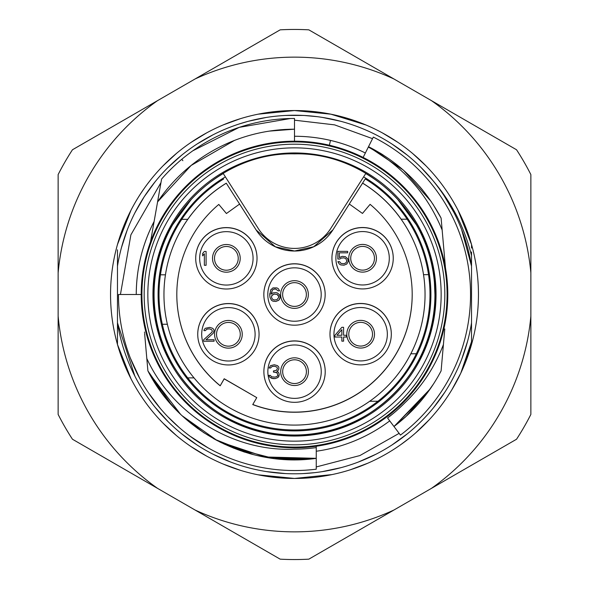 <?xml version="1.0" encoding="UTF-8"?>
<svg xmlns="http://www.w3.org/2000/svg" width="589" height="589" viewBox="0 0 589 589"><rect width="100%" height="100%" fill="white"/><g stroke="black" fill="none" stroke-linecap="round" stroke-linejoin="round"><path stroke-width="0.88" d="M117.469 264.601L117.469 254.831M117.469 256.053L117.469 323.957M117.469 253.749L117.469 252.416M117.476 261.295L117.469 257.908M117.469 249.824L117.476 266.154A179.284 179.284 0 0 1 471.531 266.154L461.614 229.57M117.469 333.602L117.469 344.484L117.469 322.846L134.866 376.113M130.935 378.668L117.469 344.491L117.469 336.805M117.469 334.147L117.469 322.882M471.531 341.465L471.531 341.9M471.531 336.223L471.531 334.581M432.981 180.639C451.77 202.601 464.618 227.612 471.524 255.663L471.524 341.701L460.767 373.198L451.815 389.844M471.531 252.585L471.531 258.858M471.531 264.27L471.531 266.14M471.531 253.55L471.531 259.454M471.531 262.458L471.531 266.118M458.073 210.339L471.531 244.509L471.531 248.05M471.531 251.967L471.531 254.33M466.098 346.442L467.504 341.532M141.375 396.441L142.877 398.657M148.767 406.749L150.799 409.348M165.369 425.508L176.391 435.529L162.954 423.079M191.027 446.595L206.643 456.122L190.998 446.572M223.135 464.044L240.364 470.309L223.113 464.036M258.115 474.815L276.219 477.539M281.866 478.018L294.5 478.452A183.952 183.952 0 0 0 478.452 294.5A183.952 183.952 0 0 0 294.5 110.548A183.952 183.952 0 0 0 110.548 294.5A183.952 183.952 0 0 0 294.5 478.452L331.968 474.594M140.123 394.527L143.274 399.239M149.952 408.273L150.813 409.362M258.1 474.815L294.5 478.452L304.984 478.15M365.865 124.956L330.885 114.185L294.5 110.548L258.115 114.185M240.364 118.691L223.135 124.956M206.651 132.878L191.027 142.405M176.413 153.457L162.939 165.929M150.799 179.652L147.412 184.033M143.716 189.128L140.108 194.488M130.927 210.347L117.469 244.509M340.722 121.275L322.374 117.395M303.725 115.451L285.886 115.422M266.316 117.447L247.976 121.356M213.041 134.785L208.911 136.965M202.461 140.646L196.822 144.158M181.662 155.179L167.725 167.725M155.172 181.662L144.158 196.822M126.576 231.705L121.43 247.697M126.694 231.381L121.636 246.946M448.884 194.488L447.044 191.697M439.549 181.368L438.194 179.652M426.061 165.929L412.587 153.449M397.965 142.405L382.349 132.878M350.219 469.808L367.897 463.175M384.764 454.782L386.627 453.721M400.689 444.71L409.804 437.833M415.532 433.025L429.116 419.869M438.223 409.318L441.242 405.431M363.634 464.971L365.872 464.044M422.74 426.377L426.068 423.064M438.525 408.935L440.329 406.631M458.073 378.653L458.684 377.468M460.775 373.183L471.531 344.491M121.415 247.755L127.231 229.975M134.852 212.923L144.217 196.741M145.704 194.48L155.268 181.552M167.902 167.548L177.444 158.699M197.05 144.01L213.211 134.704M227.089 128.373L230.277 127.114M238.471 124.198L248.124 121.319M285.29 115.451L300.383 115.311M304.02 115.466L317.442 116.688M322.573 117.425L340.832 121.305M371.792 132.731L375.878 134.748M392.193 144.172L407.367 155.202M421.238 167.696L433.048 180.713M452.676 210.104L453.721 212.092M453.817 212.276L444.246 195.916M471.531 322.846A179.284 179.284 0 0 1 117.469 322.846M154.112 221.493C142.339 244.317 136.39 268.562 136.258 294.25A158.242 158.242 0 0 0 136.258 294.5A158.242 158.242 0 0 1 154.104 221.508L154.104 221.516A158.242 158.242 0 0 0 136.258 294.5L134.918 294.5M347.495 145.402A158.242 158.242 0 0 0 294.5 136.258A158.242 158.242 0 0 1 347.495 145.402M155.305 407.492L167.858 421.4M181.78 433.916L196.947 444.916M213.196 454.288L230.328 461.909M245.797 467.04L248.146 467.688M266.478 471.583L285.113 473.541M303.858 473.541L314.283 472.687M322.5 471.583L340.817 467.695M358.649 461.916L375.775 454.303M392.031 444.931L407.205 433.931M433.71 407.478L444.739 392.333M461.776 359.003L467.6 341.193M358.708 461.894L373.286 455.547M392.105 444.886L406.793 434.262M390.154 421.437L390.536 421.952M358.2 439.35A158.242 158.242 0 0 0 389.712 420.892M365.6 152.522L365.357 153.007A158.242 158.242 0 0 0 294.5 136.258M161.401 180.153L160.966 182.59L161.401 180.153A3.954 3.954 0 0 1 161.408 180.101M177.532 162.932L173.976 166.186M173.505 166.628L171.016 169.036M170.803 169.242L168.55 171.509M168.152 171.922L165.045 175.198M164.942 175.316L163.771 176.604M163.528 176.869L163.065 177.392M162.932 177.532L162.468 178.062M232.729 129.654L233.406 129.403M388.784 145.836L386.45 144.386M384.205 143.031L383.137 142.398M382.151 141.831L379.102 140.123M378.712 139.91L378.05 139.549M377.77 139.394L376.923 138.945A176.037 176.037 0 0 1 403.649 432.62A176.037 176.037 0 0 0 376.923 138.945L377.35 139.173M160.966 182.59L130.883 234.856L120.436 294.5L118.463 294.5L141.205 294.5A153.295 153.295 0 0 0 307.863 447.213A153.295 153.295 0 0 0 445.468 267.877L444.511 256.937M299.234 470.478L301.929 470.383M304.513 470.258L305.757 470.177M306.854 470.103L311.493 469.72M311.714 469.698L312.236 469.647M316.256 451.233A158.22 158.22 0 0 0 389.727 420.877L393.975 426.51L427.334 392.9M393.724 413.103L387.562 417.999L393.975 426.51C413.912 411.35 429.624 392.811 441.102 370.893L441.581 365.46M388.055 418.654L400.446 435.094A176.037 176.037 0 0 0 373.323 137.09L368.331 147.059C402.626 166.12 427.231 193.774 442.155 230.019L445.468 267.877A153.295 153.295 0 0 0 281.137 141.787A153.295 153.295 0 0 0 141.205 294.5A153.295 153.295 0 0 0 307.863 447.213A153.295 153.295 0 0 0 445.468 267.877M404.834 402.847A154.642 154.642 0 0 1 387.562 417.999L387.952 418.514M316.256 451.1L316.256 446.241A153.28 153.28 0 0 0 356.389 434.741M316.256 454.811L316.256 469.19A176.037 176.037 0 0 1 118.463 294.5M145.674 345.544L147.905 370.886C178.688 431.766 249.095 468.137 316.256 458.352L316.256 446.241M316.256 454.892L316.256 454.502M282.514 459.368L316.256 458.33L263.747 456.931M265.256 457.211L316.256 458.352L316.256 447.603A154.642 154.642 0 0 1 294.39 449.142M316.256 451.019L316.256 447.655M157.572 201.872L161.592 179.063A176.037 176.037 0 0 1 294.5 118.463L294.5 129.182L269.379 131.104M150.512 241.91L155.592 213.078M153.523 224.821L153.611 224.299M162.24 195.364L157.587 201.887L155.606 212.982M155.408 214.124L153.604 224.357M155.665 212.658L153.795 223.283M160.09 198.294L157.587 201.88L155.584 213.13M153.626 224.247L156.748 206.636M150.85 240.003L153.641 224.137M160.871 197.212L157.587 201.88A164.81 164.81 0 0 1 294.5 129.219L294.5 141.205M294.5 139.858L294.5 129.182L289.626 129.256M294.5 136.265A158.36 158.36 0 0 1 365.342 153.007M368.5 146.72L364.989 153.744M363.141 157.432L368.331 147.059M444.783 328.949L443.414 344.55C434.807 367.065 421.96 386.487 404.849 402.832M330.503 140.41L329.376 145.225A153.412 153.412 0 0 0 313.245 142.354M282.713 141.662L280.732 141.824M306.287 141.662L308.268 141.824M275.998 130.221L269.121 131.141M294.5 129.182L284.781 129.47M159.906 198.552L163.02 194.333M271.89 130.743L284.17 129.506M285.429 129.433L280.717 129.757M163.057 194.282L159.825 198.67M234.4 140.469L191.116 165.457L157.58 201.872M168.27 187.736A164.736 164.736 0 0 1 180.499 174.742M194.149 163.079A164.736 164.736 0 0 1 209.051 152.934M215.397 149.297A164.736 164.736 0 0 1 223.459 145.188M224.954 144.489A164.736 164.736 0 0 1 234.849 140.3M442.155 230.019L441.102 218.114C424.382 186.706 400.189 162.895 368.523 146.683L383.491 155.216M443.355 243.802L442.125 229.725M441.316 220.544L441.109 218.107L439.18 214.521M442.229 230.881L442.957 239.244M442.258 231.234L441.934 227.545M441.419 221.619L441.109 218.107L439.527 215.147M443.399 244.251L442.295 231.676M443.384 244.089L443.075 240.562M442.346 232.243L442.287 231.587M441.102 218.107L432.893 204.066M431.258 201.615L403.436 170.147L368.523 146.683L382.003 154.237M379.706 152.831L382.894 154.797M422.725 190.151L419.589 186.411M294.5 436.044A141.544 141.544 0 0 0 436.044 294.5A141.544 141.544 0 0 0 294.5 152.956A141.544 141.544 0 0 0 152.956 294.5A141.544 141.544 0 0 0 294.5 436.044M294.5 435.138C369.649 437.075 437.075 369.649 435.138 294.5C437.075 219.351 369.649 151.925 294.5 153.862C219.351 151.925 151.925 219.351 153.862 294.5C151.925 369.649 219.351 437.075 294.5 435.138M258.335 228.584L223.268 173.541A140.44 140.44 180 0 0 224.792 416.489A140.44 140.44 180 0 0 434.94 294.574A140.44 140.44 180 0 0 365.732 173.541L330.665 228.584A42.879 42.879 180 0 1 258.335 228.584M363.597 176.884A136.412 136.412 0 0 1 398.775 382.445A136.412 136.412 0 0 1 190.225 382.445A136.412 136.412 0 0 1 225.403 176.884M191.396 199.229L172.651 224.755M157.307 264.549L156.483 268.606M434.932 294.574L434.402 282.315M432.517 268.606L431.693 264.549M416.349 224.755L397.604 199.229M187.751 219.329A130.544 130.544 0 0 1 226.264 183.179L256.171 230.004L275.38 246.798L294.574 251.017L313.746 246.739L332.903 229.887L349.329 204.037M226.264 183.179L256.171 230.019A45.463 45.463 180 0 0 332.903 229.901L349.336 204.037M416.327 353.768A135.492 135.492 180 0 0 365.254 178.923L365.276 178.894M223.606 179.004A135.492 135.492 180 0 0 162.321 324.252L167.386 324.274M167.379 324.244L162.314 324.259A135.492 135.492 180 0 0 377.902 401.256M365.254 178.923L362.596 183.091A130.544 130.544 0 0 1 401.161 219.196A130.544 130.544 180 0 0 383.454 198.942L383.454 198.979A130.544 130.544 180 0 1 401.138 219.226L401.138 219.226A130.544 130.544 180 0 1 423.528 274.665A130.544 130.544 0 0 1 425.044 294.471L425.044 294.544A130.544 130.544 180 0 0 362.596 183.164L362.596 183.091M226.264 183.245A130.544 130.544 180 0 0 163.956 294.544L163.956 294.471A130.544 130.544 0 0 1 165.443 274.82L165.45 274.827A130.544 130.544 180 0 0 164.191 286.696L164.191 286.659A130.544 130.544 180 0 1 165.443 274.82L160.451 274.805A135.492 135.492 180 0 1 181.773 219.329L187.788 219.329A130.544 130.544 180 0 1 205.436 199.045L205.436 199.082A130.544 130.544 180 0 0 187.766 219.351L187.766 219.351A130.544 130.544 180 0 0 165.45 274.82M363.192 182.156L349.321 203.919L362.596 183.164M163.956 294.544A130.544 130.544 180 0 0 294.5 425.089A130.544 130.544 180 0 0 425.044 294.544M423.528 274.665L423.528 274.673A130.544 130.544 180 0 1 424.802 286.497L424.802 286.534A130.544 130.544 180 0 0 423.528 274.673L428.527 274.643A135.492 135.492 180 0 0 407.139 219.196L401.138 219.218M239.568 204.096L226.426 213.52L218.799 204.435A117.69 117.69 0 0 0 220.19 385.81L224.195 378.86L256.76 397.634L252.747 404.577A117.69 117.69 0 0 0 370.098 204.339L362.471 213.439L349.321 204.03M252.806 404.488A117.69 117.69 180 0 0 412.19 294.485M256.76 397.634L224.195 378.749L220.19 385.81A117.69 117.69 180 0 1 211.422 377.888L211.422 377.858A117.69 117.69 180 0 1 180.632 324.237L180.632 324.267A117.69 117.69 180 0 1 178.172 312.398L178.172 312.361A117.69 117.69 180 0 0 220.19 385.758M176.81 294.485A117.69 117.69 180 0 0 220.19 385.699M393.246 258.196A30.657 30.657 180 0 0 362.581 227.516A30.657 30.657 180 0 0 331.931 258.173L331.931 258.269A30.657 30.657 180 0 0 362.596 288.927A30.657 30.657 180 0 0 393.246 258.247A30.657 30.657 180 0 0 362.581 227.612A30.657 30.657 180 0 0 331.931 258.284A30.657 30.657 180 0 1 362.581 227.612A30.657 30.657 180 0 1 393.246 258.247L393.246 258.159A30.657 30.657 180 0 0 393.246 258.159L393.246 258.269M391.31 334.14A30.657 30.657 180 0 0 360.637 303.46A30.657 30.657 180 0 0 329.987 334.125L329.987 334.213A30.657 30.657 180 0 0 360.659 364.871A30.657 30.657 180 0 0 391.31 334.199A30.657 30.657 180 0 0 360.637 303.556A30.657 30.657 180 0 0 329.987 334.235A30.657 30.657 180 0 1 360.637 303.556A30.657 30.657 180 0 1 391.31 334.199L391.31 334.103A30.657 30.657 180 0 0 391.31 334.103L391.31 334.213M325.209 371.556L325.209 371.571A30.657 30.657 180 0 0 294.537 340.913A30.657 30.657 180 0 0 263.887 371.571L263.887 371.666A30.657 30.657 180 0 0 294.559 402.324A30.657 30.657 180 0 0 325.209 371.666A30.657 30.657 180 0 0 294.537 341.009A30.657 30.657 180 0 0 263.887 371.688M259.057 334.184L259.057 334.206A30.657 30.657 180 0 0 228.392 303.541A30.657 30.657 180 0 0 197.742 334.206L197.742 334.294A30.657 30.657 180 0 0 228.407 364.952A30.657 30.657 180 0 0 259.057 334.294A30.657 30.657 180 0 0 228.392 303.637A30.657 30.657 180 0 0 197.742 334.316M257.025 258.276A30.657 30.657 180 0 0 226.36 227.597A30.657 30.657 180 0 0 195.71 258.254L195.71 258.35A30.657 30.657 180 0 0 226.375 289.008A30.657 30.657 180 0 0 257.025 258.35A30.657 30.657 180 0 0 226.36 227.693A30.657 30.657 180 0 0 195.71 258.372M257.025 258.35L257.025 258.254A30.657 30.657 180 0 0 257.025 258.24L257.025 258.335A30.657 30.657 180 0 0 226.36 227.693A30.657 30.657 180 0 0 195.71 258.35M325.157 294.448A30.657 30.657 180 0 0 294.493 263.776A30.657 30.657 180 0 0 263.843 294.434L263.843 294.522A30.657 30.657 180 0 0 294.507 325.187A30.657 30.657 180 0 0 325.157 294.507A30.657 30.657 180 0 0 294.493 263.865A30.657 30.657 180 0 0 263.843 294.544A30.657 30.657 180 0 1 294.493 263.865A30.657 30.657 180 0 1 325.157 294.507L325.157 294.412A30.657 30.657 180 0 0 325.157 294.412L325.157 294.522M333.013 405.703A117.69 117.69 180 0 0 402.221 341.9L402.221 341.937A117.69 117.69 180 0 1 396.169 353.805L396.191 353.775A117.69 117.69 180 0 1 344.013 401.264L344.013 401.293A117.69 117.69 180 0 1 333.013 405.74L333.035 405.733M187.7 377.88L194.039 377.895M187.766 219.351L181.773 219.336A135.492 135.492 180 0 0 160.451 274.805M410.842 353.768L416.342 353.768L410.82 353.79M369.642 401.278L377.947 401.249A135.492 135.492 180 0 0 416.342 353.768M401.116 219.196L407.139 219.196A135.492 135.492 180 0 1 428.527 274.636L428.527 274.643M337.858 251.363L337.865 259.02L339.882 259.02L341.038 258.137L343.924 257.842L341.038 258.137L339.882 259.02L337.865 259.02L337.858 251.363L347.665 251.356L347.672 252.828L339.301 252.836L339.308 257.548L342.194 256.37L345.36 256.664L347.672 258.726L348.254 261.376L348.254 260.198M343.924 257.842L345.942 258.726L346.811 261.082L345.942 258.726L343.924 257.842M346.811 261.082L345.942 262.849L343.924 263.732L341.038 263.438L339.595 261.671L337.865 261.671L339.308 264.027L340.751 264.91L343.924 265.205L340.751 264.91L339.308 264.027L337.865 261.671M343.924 265.205L346.811 264.027L348.254 261.376L346.811 264.027L343.924 265.205M339.301 252.836L347.672 252.828L347.665 251.356M350.72 258.276A11.868 11.868 0 0 1 362.588 246.401A11.868 11.868 0 0 1 374.457 258.269A11.868 11.868 0 0 1 362.596 270.137A11.868 11.868 0 0 1 350.72 258.276L350.72 258.269A11.868 11.868 0 0 1 350.72 258.262A11.868 11.868 0 0 0 362.588 270.13A11.868 11.868 0 0 0 374.457 258.269M343.586 327.307L343.586 335.259L343.586 327.307L341.856 327.307L334.935 335.266L334.935 337.033L334.935 335.266M341.856 337.026L334.935 337.033L341.856 337.026L341.863 341.149L341.856 337.026M343.593 341.149L341.863 341.156L343.593 341.149L343.586 337.026L346.472 337.026L343.586 337.026M346.472 335.259L346.472 337.026L346.472 335.259L343.586 335.259M341.856 329.663L336.952 335.266L341.856 329.663L341.856 335.259L341.856 329.663M336.952 335.266L341.856 335.259M372.513 334.213A11.868 11.868 0 0 1 360.652 346.082A11.868 11.868 0 0 1 348.776 334.221A11.868 11.868 0 0 1 360.645 322.352A11.868 11.868 0 0 1 372.513 334.213A11.868 11.868 0 0 1 360.645 346.074A11.868 11.868 0 0 1 348.776 334.213L348.776 334.213M278.354 377.129L279.223 374.184L278.928 376.246L277.493 377.718L278.354 377.129M279.223 374.184L278.354 372.123L276.911 371.534L278.641 369.767L278.928 368L278.641 369.767L276.911 371.534M278.928 368L278.641 366.822L277.485 365.644L274.312 364.76L270.557 365.644L269.121 368L270.565 368L269.121 368M270.565 368L272 366.527L274.599 366.233L272 366.527L270.565 368M274.599 366.233L276.904 367.116L277.485 368.589L276.904 367.116L274.599 366.233M277.485 368.589L276.329 370.356L273.451 370.945L273.451 372.123L273.451 370.945M274.599 372.123L273.451 372.123L276.337 372.417L277.198 373.006L277.78 375.362L277.198 373.006L274.599 372.123M277.78 375.362L276.911 376.54L274.894 377.129L271.72 376.842L270.277 375.37L268.834 375.37L269.703 377.137L272.876 378.609L275.181 378.602L271.72 378.315L269.703 377.137L268.834 375.37M275.181 378.602L277.493 377.718L275.181 378.602M325.209 371.666A30.657 30.657 180 0 0 294.537 341.009A30.657 30.657 180 0 0 263.887 371.666M306.413 371.659A11.868 11.868 0 0 1 294.552 383.535A11.868 11.868 0 0 1 282.676 371.666A11.868 11.868 0 0 1 294.544 359.798A11.868 11.868 0 0 1 306.413 371.659A11.868 11.868 0 0 1 294.544 383.527A11.868 11.868 0 0 1 282.676 371.666L282.676 371.674M214.065 341.23L203.684 341.237L203.676 339.765L203.684 341.237L214.065 341.23L214.065 339.757L214.065 341.23M205.988 339.765L213.196 333.278L205.988 339.765L214.065 339.757M213.196 333.278L214.057 330.628L213.196 333.278M214.057 330.628L213.77 329.45L212.614 328.272L209.728 327.388L205.406 328.272L204.25 329.45L203.963 330.635L205.406 330.628L206.849 329.155L209.441 328.861L206.849 329.155L205.406 330.628L203.963 330.628M209.441 328.861L211.753 329.744L212.327 331.217L211.753 329.744L209.441 328.861M212.327 331.217L211.753 332.395L203.676 339.765M259.057 334.294A30.657 30.657 180 0 0 228.392 303.637A30.657 30.657 180 0 0 197.742 334.294M240.268 334.287A11.868 11.868 0 0 1 228.407 346.163A11.868 11.868 0 0 1 216.531 334.294A11.868 11.868 0 0 1 228.399 322.433A11.868 11.868 0 0 1 240.268 334.287A11.868 11.868 0 0 1 228.399 346.155A11.868 11.868 0 0 1 216.531 334.294L216.531 334.294M206.091 251.444L206.098 265.293L204.368 265.293L204.361 253.8L204.368 265.293L206.098 265.286L206.091 251.444L204.354 251.444L202.631 253.506L202.631 255.862L202.631 253.506M202.631 255.862L204.361 253.8L202.631 255.862M214.499 258.357A11.868 11.868 0 0 1 226.36 246.482A11.868 11.868 0 0 1 238.236 258.35A11.868 11.868 0 0 1 226.367 270.218A11.868 11.868 0 0 1 214.499 258.357L214.499 258.35A11.868 11.868 0 0 0 226.367 270.211A11.868 11.868 0 0 0 238.236 258.35M280.158 296.157L280.158 297.629L278.722 300.28L275.836 301.465L278.722 300.28L279.584 299.102L280.158 297.629L279.584 294.684L277.272 292.917L275.829 292.623L272.95 292.924L271.22 294.102L272.368 289.972L274.099 289.089L275.829 289.089L274.099 289.089L272.368 289.972L271.22 293.513M275.829 289.089L278.141 290.856L279.584 290.856L278.141 290.856L275.829 289.089M279.584 290.856L278.428 288.794L276.985 287.911L272.943 287.911L270.638 289.979L269.777 295.575L269.777 293.513M269.777 295.575L270.064 297.636L271.507 300.287L272.95 301.17L275.836 301.465L272.95 301.17L271.507 300.287L270.064 297.636L269.777 295.575M278.722 296.451L276.985 294.39L274.099 294.102L276.985 294.39L278.428 295.568L278.722 297.335L278.722 296.451M271.507 296.458L272.368 294.986L274.099 294.102L271.794 295.575L271.507 297.342L272.376 299.109L274.106 299.992L276.992 299.698L278.722 297.335M306.368 294.522A11.868 11.868 0 0 1 294.5 306.398A11.868 11.868 0 0 1 282.632 294.537L282.632 294.522A11.868 11.868 0 0 1 294.5 282.661A11.868 11.868 0 0 1 306.368 294.522A11.868 11.868 0 0 1 294.5 306.383A11.868 11.868 0 0 1 282.632 294.529A11.868 11.868 0 0 1 294.5 282.661A11.868 11.868 0 0 1 306.368 294.522M443.407 344.631L443.959 338.358M442.332 356.949L443.414 344.528M442.346 356.772L443.753 340.641M440.587 371.873L441.102 370.893L443.414 344.55M442.398 356.227L443.892 339.117M431.722 386.693L429.219 390.316M429.499 389.918L431.17 387.503M440.255 372.498L441.109 370.893M393.989 426.532L405.166 417.292M407.22 415.4L393.989 426.524M400.041 407.529L403.097 404.591M405.409 417.064L415.967 406.638M425.597 395.212L427.415 392.789M405.843 416.644L430.154 388.99M430.22 388.887L394.188 426.348M405.217 417.203L415.893 406.668M425.339 395.528L433.747 383.608M403.325 404.363L399.541 407.986M294.463 449.135C234.289 452.102 172.724 415.076 146.816 358.51L144.622 333.507M144.489 332.063L144.541 332.586M145.667 345.456L146.816 358.568M146.698 357.265L147.905 370.886L155.025 383.167M145.667 345.493L146.771 358.112M145.645 345.228L146.661 356.831M147.073 361.536L147.905 370.886L171.723 405.203M305.603 448.737L301.774 448.965M165.509 397.847L177.392 411.181M190.195 422.755L198.073 428.763M203.934 432.768L218.357 441.183M224.74 444.32L249.53 453.559M149.113 373.146L180.484 414.207M221.795 442.921L219.233 441.632L266.537 457.432L316.256 458.352L283.523 459.442M156.541 385.515L165.951 398.429M177.525 411.321L180.713 414.428M233.487 448.111L274.165 458.551L316.256 458.352L299.168 459.707M214.83 439.306L253.314 454.605M163.079 394.792L147.905 370.886L171.774 405.261M215.817 439.843L243.441 451.734M249.39 453.545L253.461 454.642M299.322 459.7L316.256 458.36M213.351 438.496L217.312 440.646L182.251 415.841L203.713 432.65M283.508 459.442L316.035 458.389M263.585 456.902L265.978 457.344M244.501 452.08L223.224 443.627M147.905 370.886L154.811 382.916M223.202 443.62L244.803 452.168M157.572 100.623L195.062 78.978A237.36 237.36 0 0 1 393.938 78.978L431.428 100.623A237.36 237.36 0 0 1 530.866 272.854L530.866 316.146A237.36 237.36 0 0 1 431.428 488.377L393.938 510.022A237.36 237.36 0 0 1 195.062 510.022L157.572 488.377A237.36 237.36 0 0 1 58.134 316.146L58.134 272.854A237.36 237.36 0 0 1 157.572 100.623L72.462 149.761A265.05 265.05 0 0 0 58.134 174.58L58.134 272.854M195.062 78.978L280.173 29.84A265.05 265.05 0 0 1 308.827 29.84L393.938 78.978M157.572 488.377L72.462 439.239A265.05 265.05 0 0 1 58.134 414.42L58.134 316.146M393.938 510.022L308.827 559.16A265.05 265.05 0 0 1 280.173 559.16L195.062 510.022M530.866 316.146L530.866 414.42A265.05 265.05 0 0 1 516.538 439.239L431.428 488.377M431.428 100.623L516.538 149.761A265.05 265.05 0 0 1 530.866 174.58L530.866 272.854M290.451 118.507L239.252 127.357L192.853 150.769M181.795 159.266L182.862 160.701M141.912 294.5A152.588 152.588 0 0 0 307.797 446.506A152.588 152.588 0 0 0 444.769 268.002A152.588 152.588 0 0 0 141.912 294.5M442.545 268.393A150.335 150.335 0 0 0 144.165 294.5A150.335 150.335 0 0 0 307.605 444.261A150.335 150.335 0 0 0 442.545 268.393M147.839 294.5A146.661 146.661 0 0 0 307.281 440.601A146.661 146.661 0 0 0 438.93 269.033A146.661 146.661 0 0 0 147.839 294.5M389.292 258.254A26.704 26.704 180 0 0 362.574 231.565A26.704 26.704 180 0 0 335.885 258.284A26.704 26.704 180 0 0 362.603 284.973A26.704 26.704 180 0 0 389.292 258.254M348.747 258.276A13.849 13.849 0 0 1 362.581 244.428A13.849 13.849 0 0 1 376.437 258.262A13.849 13.849 0 0 1 362.596 272.118A13.849 13.849 0 0 1 348.747 258.276M387.348 334.206A26.704 26.704 180 0 0 360.63 307.517A26.704 26.704 180 0 0 333.941 334.235A26.704 26.704 180 0 0 360.667 360.924A26.704 26.704 180 0 0 387.348 334.206M374.494 334.213A13.849 13.849 0 0 1 360.652 348.062A13.849 13.849 0 0 1 346.803 334.228A13.849 13.849 0 0 1 360.637 320.372A13.849 13.849 0 0 1 374.494 334.213M321.248 371.652A26.704 26.704 180 0 0 294.529 344.97A26.704 26.704 180 0 0 267.848 371.688A26.704 26.704 180 0 0 294.566 398.37A26.704 26.704 180 0 0 321.248 371.652M308.393 371.659A13.849 13.849 0 0 1 294.559 385.515A13.849 13.849 0 0 1 280.703 371.681A13.849 13.849 0 0 1 294.537 357.825A13.849 13.849 0 0 1 308.393 371.659M255.103 334.28A26.704 26.704 180 0 0 228.385 307.598A26.704 26.704 180 0 0 201.696 334.316A26.704 26.704 180 0 0 228.414 361.005A26.704 26.704 180 0 0 255.103 334.28M242.248 334.294A13.849 13.849 0 0 1 228.407 348.143A13.849 13.849 0 0 1 214.558 334.309A13.849 13.849 0 0 1 228.392 320.453A13.849 13.849 0 0 1 242.248 334.294M253.071 258.335A26.704 26.704 180 0 0 226.353 231.654A26.704 26.704 180 0 0 199.664 258.372A26.704 26.704 180 0 0 226.382 285.054A26.704 26.704 180 0 0 253.071 258.335M212.519 258.365A13.849 13.849 0 0 1 226.36 244.509A13.849 13.849 0 0 1 240.209 258.343A13.849 13.849 0 0 1 226.375 272.199A13.849 13.849 0 0 1 212.519 258.365M321.204 294.515A26.704 26.704 180 0 0 294.485 267.826A26.704 26.704 180 0 0 267.796 294.544A26.704 26.704 180 0 0 294.515 321.233A26.704 26.704 180 0 0 321.204 294.515M308.349 294.522A13.849 13.849 0 0 1 294.507 308.371A13.849 13.849 0 0 1 280.651 294.537A13.849 13.849 0 0 1 294.493 280.681A13.849 13.849 0 0 1 308.349 294.522M316.256 466.944L359.886 455.562L399.136 433.349M372.535 138.658L334.596 124.868L294.5 120.185M164.014 176.332L163.418 176.994M385.567 143.841L385.14 143.583M380.148 140.697L378.602 139.843M378.425 139.748L377.475 139.24M130.338 358.068L139.851 378.602M148.413 392.723L160.466 408.626M167.71 416.629L179.152 427.481M189.827 436.037L208.02 447.839M302.974 470.339L303.504 470.309M306.354 470.14L306.759 470.11M309.122 469.934L310.83 469.779M311.058 469.757L312.096 469.661"/></g></svg>
